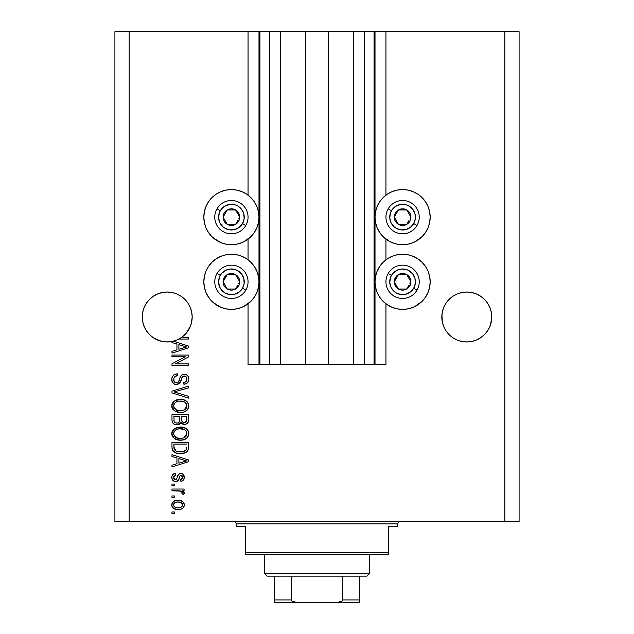 <?xml version="1.0" encoding="UTF-8"?>
<svg xmlns="http://www.w3.org/2000/svg" width="634" height="634" viewBox="0 0 634 634"><rect width="100%" height="100%" fill="white"/><g stroke="black" fill="none" stroke-linecap="round" stroke-linejoin="round"><path stroke-width="0.95" d="M259.869 364.55L248.052 364.55L248.052 303.805L248.052 364.55L258.989 364.55L258.989 31.7L248.052 31.7L248.052 195.153L248.052 31.7L129.178 31.7L129.178 521.465L504.822 521.465L504.822 31.7L375.011 31.7L375.011 364.55L374.06 364.55L374.06 31.7L328.174 31.7L328.174 364.55L305.826 364.55L305.826 31.7L259.94 31.7L259.94 364.55L258.989 364.55L258.989 31.7L259.94 31.7L259.94 364.55L269.45 364.55L269.45 31.7L269.45 364.55L280.624 364.55L280.624 31.7L280.624 364.55L305.826 364.55L305.826 31.7L328.174 31.7L328.174 364.55L353.376 364.55L353.376 31.7L353.376 364.55L364.55 364.55L364.55 31.7L364.55 364.55L374.06 364.55L259.94 364.55M248.052 259.821L248.052 239.137L248.052 259.821M259.869 31.7L129.178 31.7L129.178 521.465L114.912 521.465L114.912 31.7L114.912 521.465L519.087 521.465L504.822 521.465L504.822 31.7L519.087 31.7L519.087 521.465L519.087 31.7L385.947 31.7L385.947 195.153L385.947 31.7L374.06 31.7L374.06 364.55M374.131 31.7L375.011 31.7L375.011 364.55L385.947 364.55L385.947 303.805L385.947 364.55L374.131 364.55M385.947 259.821L385.947 239.137L385.947 259.821M374.06 31.7L259.94 31.7M192.062 314.551L192.062 314.559A24.964 24.964 0 0 0 192.062 314.551L192.181 317L191.698 312.126L190.279 307.45A24.964 24.964 0 0 0 190.271 307.427M181.055 296.221L181.086 296.244A24.964 24.964 0 0 0 176.767 293.938L172.091 292.52L176.767 293.938L181.086 296.244L184.866 299.351L187.973 303.131A24.964 24.964 0 0 0 187.965 303.115L190.279 307.45L191.698 312.126L192.181 317L191.698 321.874L190.279 326.55L187.973 330.869L184.866 334.649L181.086 337.756L176.767 340.062L172.091 341.48L167.218 341.964L162.344 341.48L157.668 340.062L153.349 337.756L161.012 341.179L153.349 337.756L149.569 334.649L146.462 330.869L144.156 326.55L142.737 321.874L142.254 317A24.964 24.964 0 0 1 167.218 292.036A24.964 24.964 0 0 1 192.181 317L191.476 322.88L189.415 328.428L186.103 333.333L181.72 337.32L188.615 337.32L188.615 339.047L178.931 339.047A24.964 24.964 0 0 1 173.32 341.203L188.615 346.093L188.615 347.773L171.972 353.098L171.972 351.299L176.941 349.841L176.941 344.024L171.972 342.574L171.972 341.504L166.504 341.956L161.068 341.195L155.924 339.261L151.336 336.258L147.508 332.327L144.639 327.643L142.856 322.452L142.254 317L142.737 312.126L144.156 307.45L142.737 312.126L144.156 307.45L146.462 303.131L144.156 307.45L146.462 303.131L149.569 299.351L146.462 303.131L149.569 299.351L153.349 296.244L149.569 299.351L153.349 296.244L157.668 293.938L153.349 296.244L157.668 293.938L162.344 292.52L157.668 293.938L162.344 292.52L167.218 292.036L172.091 292.52A24.964 24.964 0 0 0 172.052 292.512M162.383 292.512A24.964 24.964 0 0 0 153.349 296.244M142.373 314.551L142.737 312.126M491.627 314.551L491.627 314.559A24.964 24.964 0 0 0 491.627 314.551L491.746 317L491.263 312.126L489.844 307.45A24.964 24.964 0 0 0 489.836 307.427M461.948 292.512A24.964 24.964 0 0 0 452.922 296.236L457.233 293.938L461.909 292.52L457.162 293.962L461.909 292.52L466.782 292.036L471.656 292.52L466.782 292.036L471.656 292.52L466.782 292.036L471.656 292.52L476.332 293.938L471.656 292.52L476.332 293.938L480.651 296.244A24.964 24.964 0 0 0 471.617 292.512M491.263 312.126L489.844 307.45L487.538 303.131L484.431 299.351L480.651 296.244L476.332 293.938L480.651 296.244L484.431 299.351L487.538 303.131A24.964 24.964 0 0 0 487.53 303.115L489.844 307.45L491.263 312.126L491.627 319.449L489.844 326.55L487.538 330.869L484.431 334.649L480.651 337.756L476.332 340.062L471.656 341.48L466.782 341.964L461.909 341.48L457.233 340.062L452.914 337.756L457.233 340.062L452.914 337.756L457.233 340.062L461.909 341.48L457.233 340.062L461.909 341.48L466.782 341.964L461.909 341.48L466.782 341.964L471.656 341.48L476.332 340.062L471.656 341.48L476.332 340.062L480.651 337.756L476.332 340.062L471.656 341.48A24.964 24.964 0 0 1 442.302 321.874L441.819 317A24.964 24.964 0 0 1 466.782 292.036A24.964 24.964 0 0 1 491.746 317L491.263 321.874L489.844 326.55L487.538 330.869L484.431 334.649L480.651 337.756L476.332 340.062A24.964 24.964 0 0 0 487.53 330.885L489.844 326.55L491.263 321.874A24.964 24.964 0 0 1 487.554 330.853L484.431 334.649L480.651 337.756M446.043 303.107A24.964 24.964 0 0 0 446.019 303.147L443.721 307.45L442.302 312.126L443.721 307.45L446.027 303.131L449.134 299.351L446.027 303.131L449.134 299.351L452.922 296.236L457.233 293.938L452.914 296.244M443.729 307.427A24.964 24.964 0 0 0 443.713 307.466L446.027 303.131M449.134 334.649L446.027 330.869L449.134 334.649L452.914 337.756L449.134 334.649L446.027 330.869L443.721 326.55L442.302 321.874L441.938 314.551L441.819 317L442.302 312.126L443.721 307.45M181.023 296.205L184.866 299.351L187.973 303.131L190.279 307.45L191.698 312.126M172.091 292.52L176.767 293.938L172.091 292.52L167.218 292.036L172.091 292.52L167.218 292.036L172.091 292.52L176.767 293.938L181.086 296.244M389.593 241.467L383.087 236.648L379.655 232.464L377.111 227.701L375.542 222.526L375.011 217.145L375.542 211.764L377.111 206.589L379.655 201.826L383.087 197.642L387.271 194.21L392.034 191.666L397.209 190.097L402.59 189.566L407.971 190.097L413.146 191.666L417.909 194.21L422.093 197.642L425.525 201.826L428.069 206.589L429.638 211.764L430.169 217.145L429.638 222.526L428.069 227.701L425.525 232.464L422.093 236.648L417.909 240.08L413.146 242.624L407.971 244.193L402.59 244.724A27.579 27.579 0 0 1 375.011 217.145A27.579 27.579 0 0 1 402.59 189.566L406.188 189.804M397.209 254.765L402.59 254.234A27.579 27.579 0 0 1 430.169 281.813A27.579 27.579 0 0 1 402.59 309.392L397.209 308.861L392.034 307.292L387.271 304.748L383.087 301.316L379.655 297.132L377.111 292.369L375.542 287.194L375.011 281.813L375.542 276.432L377.111 271.257L379.655 266.494L383.087 262.31L387.271 258.878L392.034 256.334L397.209 254.765L405.071 254.345M246.729 240.08L241.966 242.624L236.791 244.193L231.41 244.724A27.579 27.579 0 0 1 203.831 217.145A27.579 27.579 0 0 1 231.41 189.566L236.791 190.097L241.966 191.666L246.729 194.21L250.913 197.642L254.345 201.826L256.889 206.589L258.458 211.764L258.989 217.145L258.458 222.526L256.889 227.701L254.345 232.464L250.913 236.648L243.607 241.879M220.854 307.292L216.091 304.748L211.907 301.316L208.475 297.132L205.931 292.369L204.362 287.194L203.831 281.813L204.362 276.432L205.931 271.257L208.475 266.494L211.907 262.31L216.091 258.878L220.854 256.334L226.029 254.765L231.41 254.234A27.579 27.579 0 0 1 258.989 281.813A27.579 27.579 0 0 1 231.41 309.392L226.029 308.861L220.854 307.292L213.23 302.553M181.086 337.756L176.767 340.062L172.091 341.48L176.767 340.062L181.72 337.32A24.964 24.964 0 0 1 178.931 339.047L188.615 339.047L188.615 337.32L181.72 337.32A24.964 24.964 0 0 1 171.972 341.504L171.972 342.574L176.941 344.024L176.941 349.841L171.972 351.299L171.972 353.098L188.615 347.773L188.615 346.093L173.32 341.203A24.964 24.964 0 0 1 142.254 317L142.373 319.441M471.656 292.52L476.332 293.938L471.656 292.52M446.027 330.869L443.721 326.55L442.302 321.874L443.721 326.55M171.972 356.768L185.223 356.768L171.972 356.768L171.972 355.04L188.615 355.04L188.615 356.879L175.349 363.9L188.615 363.9L188.615 365.628L171.972 365.628L171.972 363.781L185.223 356.768L171.972 363.781L171.972 365.628L188.615 365.628L188.615 363.9L175.349 363.9L188.615 356.879L188.615 355.04L171.972 355.04L171.972 356.768L171.972 355.04L188.615 355.04L188.615 356.879M177.877 384.497L174.643 384.267L172.424 382.31L171.774 378.855L172.686 376.089L174.572 374.472L177.377 373.846L177.591 375.574L174.77 376.715L173.764 378.783L174.057 381.375L176.244 382.904L178.439 382.08L180.619 376.303L182.56 374.599L186.103 374.607L187.624 375.661L188.567 377.262L188.528 381.082L186.721 383.411L183.86 384.22L183.646 382.492L186.039 381.565L186.887 379.164L186.269 376.961L183.781 376.033L182.124 377.135L179.929 383.166L176.601 384.648L180.579 382.08L182.544 376.548L184.232 376.002C186.031 376.231 186.919 377.285 186.887 379.164C186.808 381.224 185.722 382.334 183.646 382.492L183.86 384.22C187.022 383.974 188.678 382.27 188.829 379.108C188.718 376.136 187.196 374.528 184.272 374.274C181.665 374.559 180.143 376.057 179.699 378.767C179.533 381.018 178.487 382.405 176.553 382.92C174.635 382.682 173.684 381.557 173.7 379.56C173.859 377.127 175.15 375.796 177.591 375.574L177.377 373.846C173.851 374.052 171.972 375.907 171.759 379.409L171.774 378.847M176.545 392.62L188.615 396.321L188.615 398.12L171.972 392.874L171.972 391.091L188.615 386.114L188.615 387.889L173.914 391.891L188.615 396.321L188.615 398.12L188.615 396.321L173.914 391.891L188.615 387.889L188.615 386.114L171.972 391.091L171.972 392.874L171.972 391.091L188.615 386.114L188.615 387.889L174.667 391.709M171.759 405.942L173.272 401.98L177.084 399.737L183.131 399.65L186.586 401.259L188.409 403.692L188.647 407.448L187.038 410.206L183.757 412.068L179.485 412.512L175.658 411.632L172.408 408.708L171.759 405.942L174.302 410.84L180.278 412.536C185.12 412.655 187.965 410.46 188.829 405.95C187.941 401.346 185.025 399.151 180.072 399.349L174.366 401.037L171.759 405.942L171.909 407.369M171.759 433.608L173.272 429.646L177.084 427.403L183.131 427.316L186.586 428.925L188.409 431.358L188.647 435.114L187.038 437.872L183.757 439.734L179.485 440.178L175.658 439.299L172.408 436.374L171.759 433.608L174.302 438.506L180.278 440.194C185.12 440.321 187.965 438.126 188.829 433.616C187.941 429.012 185.025 426.817 180.072 427.015L174.366 428.695L171.766 433.965M171.972 456.48L176.941 457.93L171.972 456.48L171.972 454.681L188.615 459.991L188.615 461.679L171.972 466.996L171.972 465.205L176.941 463.747L176.941 457.93L176.941 463.747L171.972 465.205L171.972 466.996L188.615 461.679L188.615 459.991L171.972 454.681L171.972 456.48L171.972 454.681L188.615 459.991L188.615 461.679L171.972 466.996L171.972 465.205M174.35 513.683L171.972 513.683L171.972 511.955L174.35 511.955L174.35 513.683L174.35 511.955L171.972 511.955L171.972 513.683L171.972 511.955L174.35 511.955L174.35 513.683L171.972 513.683L174.35 513.683M246.729 304.748L241.966 307.292L236.791 308.861L231.41 309.392A27.579 27.579 0 0 1 203.831 281.813A27.579 27.579 0 0 1 231.41 254.234L236.791 254.765L241.966 256.334L246.729 258.878L250.913 262.31L254.345 266.494L256.889 271.257L258.458 276.432L258.989 281.813L258.458 287.194L256.889 292.369L254.345 297.132L250.913 301.316L243.607 306.547M220.854 242.624L216.091 240.08L211.907 236.648L208.475 232.464L205.931 227.701L204.362 222.526L203.831 217.145L204.362 211.764L205.931 206.589L208.475 201.826L211.907 197.642L216.091 194.21L220.854 191.666L226.029 190.097L231.41 189.566A27.579 27.579 0 0 1 258.989 217.145A27.579 27.579 0 0 1 231.41 244.724L226.029 244.193L220.854 242.624L213.23 237.885M389.593 306.135L387.271 304.748M422.093 301.316L417.909 304.748L413.146 307.292L407.971 308.861L402.59 309.392A27.579 27.579 0 0 1 375.011 281.813A27.579 27.579 0 0 1 402.59 254.234L407.971 254.765L413.146 256.334L417.909 258.878L422.093 262.31L425.525 266.494L428.069 271.257L429.638 276.432L430.169 281.813L429.638 287.194L428.069 292.369L425.525 297.132L422.093 301.316L414.787 306.547M422.093 236.648L414.787 241.879M178.146 509.577L173.851 508.634L171.885 506.035L172.297 502.833L174.794 500.789L180.207 500.48L183.099 501.954L184.169 503.84L184.169 506.003L183.115 507.866L181.332 509.054L178.146 509.577C181.633 509.72 183.678 508.175 184.296 504.933C183.662 501.645 181.57 500.099 178.027 500.281C174.485 500.107 172.4 501.652 171.759 504.933C172.408 508.254 174.54 509.807 178.146 509.577M174.35 497.69L171.972 497.69L171.972 495.962L174.35 495.962L174.35 497.69L174.35 495.962L171.972 495.962L171.972 497.69L171.972 495.962L174.35 495.962L174.35 497.69L171.972 497.69L174.35 497.69M180.983 491.168L171.972 490.771L171.972 489.044L184.074 489.044L184.074 490.771L182.148 490.771L184.24 492.428L183.646 494.449L181.918 493.799L182.101 492.349L181.482 491.429L178.249 490.771L180.722 491.081L182.132 492.626L181.918 493.799L183.646 494.449L184.296 492.816L182.148 490.771L184.074 490.771L184.074 489.044L171.972 489.044L171.972 490.771L171.972 489.044L184.074 489.044L184.074 490.771M174.35 485.803L171.972 485.803L171.972 484.075L174.35 484.075L174.35 485.803L174.35 484.075L171.972 484.075L171.972 485.803L171.972 484.075L174.35 484.075L174.35 485.803L171.972 485.803L174.35 485.803M175.658 481.483L173.684 481.024L172.179 479.455L171.806 476.602L172.805 474.501L175.65 473.265L175.864 474.993L174.12 475.738L173.486 477.505L174.088 479.241L175.364 479.748L176.529 479.272L177.885 475.54L179.168 473.939L181.562 473.543L183.424 474.604L184.248 478.052L182.893 480.564L180.833 481.261L180.619 479.534L182.069 478.884L182.56 477.378L182.061 475.651L180.785 475.246L180.001 475.904L178.297 480.421L175.658 481.483C177.853 481.285 179.089 480.025 179.382 477.695L180.08 475.762L181.086 475.215L182.56 477.378L180.619 479.534L180.833 481.261C183.099 480.944 184.248 479.629 184.296 477.323C184.256 474.993 183.107 473.709 180.841 473.479C178.661 473.907 177.425 475.318 177.132 477.727L176.458 479.359L175.364 479.748L173.486 477.505L175.864 474.993L175.65 473.265C173.177 473.582 171.885 474.953 171.759 477.386C171.846 479.93 173.145 481.293 175.658 481.483L175.658 481.483M172.076 448.65L171.972 447.263C172.654 451.788 175.459 453.896 180.389 453.595L176.244 453.017L172.916 450.829L172.004 448.016L171.972 442.358L188.615 442.358L188.56 448.389L187.783 450.75L185.001 452.827L180.389 453.595C183.923 453.873 186.57 452.573 188.306 449.696L188.615 442.358L171.972 442.358L171.972 447.263L171.972 442.358L188.615 442.358M171.972 419.819C171.996 423.036 173.629 424.717 176.862 424.851L173.97 424.13L172.559 422.735L171.98 420.318L171.972 414.691L188.615 414.691L188.575 420.73L187.585 423.116L186.142 424.091L183.915 424.392L182.433 423.956L180.944 422.561L179.271 424.336L176.862 424.851L180.944 422.561L184.431 424.423C187.204 424.17 188.599 422.648 188.615 419.851L188.615 414.691L171.972 414.691L171.972 419.819L171.972 414.691L188.615 414.691L188.575 420.714M129.178 31.7L114.912 31.7L129.178 31.7M208.475 297.132L205.931 292.369L204.362 287.194L203.831 281.813L204.362 276.432L205.931 271.257L208.475 266.494M231.41 254.234L236.791 254.765M208.475 232.464L205.931 227.701L204.362 222.526L203.831 217.145L204.362 211.764L205.931 206.589M220.854 191.666L226.029 190.097M425.525 266.494L428.069 271.257L429.638 276.432L430.169 281.813L429.638 287.194L428.069 292.369L425.525 297.132M428.069 206.589L429.638 211.764L430.169 217.145L429.638 222.526L428.069 227.701L425.525 232.464M402.59 189.566A27.579 27.579 0 0 1 430.169 217.145A27.579 27.579 0 0 1 402.59 244.724L397.209 244.193L392.034 242.624L387.271 240.08M171.766 504.656L171.885 503.856M172.068 503.293L173.787 501.28M175.848 500.48L177.48 500.297M181.055 500.701L181.593 500.915M182.235 501.256L183.091 501.946M183.757 502.825L183.099 501.954M184.074 503.515L184.264 504.371M184.296 504.933L184.169 505.987M184.161 506.019L183.987 506.55M183.749 507.026L183.131 507.85M183.242 507.731L182.283 508.563M179.993 509.427L179.43 509.506M175.388 509.268L174.857 509.102M173.851 508.634L172.995 507.953M172.012 506.431L171.782 505.488M182.093 503.491L182.441 504.149L180.944 502.556L178.027 502.009C180.428 501.811 181.942 502.77 182.56 504.886C181.982 507.065 180.468 508.048 178.027 507.85L180.5 507.493M175.111 507.303L178.027 507.85C175.634 508.048 174.112 507.097 173.486 504.973L174.485 506.899M174.485 502.96L176.521 502.12L174.532 502.921M174.445 502.992L173.486 504.973C174.073 502.794 175.586 501.803 178.027 502.009L176.093 502.207M182.449 505.647L182.402 504.046M180.278 507.565L181.522 506.931M180.975 507.287L182.315 505.987L182.537 504.513M181.728 506.756L182.315 505.987M183.543 491.501L184.28 492.618M184.161 493.545L183.9 494.084M183.646 494.449L182.006 493.514M181.918 493.799L182.117 492.927M182.013 492.079L181.482 491.429M180.714 491.081L180.111 490.946M171.972 490.771L178.249 490.771M171.774 476.998L171.806 476.602M174.144 473.653L174.865 473.424M175.65 473.265L175.864 474.993L174.493 475.437L175.388 475.08M173.534 476.919L173.55 478.179M176.529 479.272L175.032 479.724L176.585 479.177M176.688 478.979L176.854 478.567L176.688 478.979M177.354 477.014L177.544 476.435M178.233 474.858L179.541 473.741M179.581 473.717L180.183 473.543M184.09 478.789L183.82 479.439M183.82 479.447L182.901 480.556M182.243 480.913L181.562 481.127M180.833 481.261L180.619 479.534L181.403 479.344M182.069 478.884L182.426 476.316M180.508 475.349L180.001 475.904M179.929 476.063L179.644 476.847M179.581 477.053L179.382 477.703M177.995 480.731L177.274 481.182M173.851 481.111L172.789 480.342M173.661 481.008L172.393 479.843M171.988 478.971L171.806 478.179M179.739 476.57L180.08 475.762M182.259 473.749L181.562 473.543M180.841 473.479L179.557 473.733M175.032 479.724L173.518 478.004M183.464 461.782L178.891 463.177L186.879 460.839L183.464 461.782L186.879 460.839L183.733 460.062L186.879 460.839L185.897 461.084M178.891 458.501L183.733 460.062L178.891 458.501L178.891 463.177L178.891 458.501M188.544 448.531L188.472 449.054M187.775 450.766L186.333 452.137M185.556 452.581L185.08 452.795M184.977 452.834L183.495 453.294M179.636 453.579L180.389 453.595M179.509 453.579L178.931 453.54M178.289 453.469L177.425 453.326M176.244 453.017L175.697 452.819M175.42 452.7L177.401 453.326M172.535 450.188L172.29 449.546M172.266 449.482L172.091 448.761M186.055 452.311L187.006 451.622M188.607 447.62L188.615 447.049M186.61 448.206L186.673 447.01M185.873 450.092L183.353 451.551M177.837 451.638L182.941 451.646L185.263 450.655L186.341 449.363C184.898 451.273 182.925 452.105 180.405 451.868L178.471 451.741M176.046 451.083L173.914 447.057L174.009 448.349L173.914 444.085L186.673 444.085L173.914 444.085L173.914 447.057M174.049 448.563L174.239 449.252M174.382 449.593L175.475 450.766M175.301 450.639L177.33 451.519M177.068 427.411L176.363 427.641M181.649 427.086L183.107 427.308M186.024 428.505L186.562 428.909M188.076 430.668L188.417 431.366M188.647 432.095L188.789 432.824M188.829 433.616L188.789 432.848M188.647 435.114L188.409 435.843L188.647 435.114M182.537 440.02L185.342 439.093M185.168 439.188L184.502 439.481M184.177 439.6L183.773 439.734M181.784 440.123L181.047 440.178M180.278 440.194L179.477 440.178M178.661 440.107L177.163 439.83M175.666 439.307L175.246 439.1M173.272 437.587L172.408 436.382M172.393 436.351L171.917 435.059M171.901 434.995L171.814 434.472M171.798 434.322L171.909 435.027M171.806 432.784L171.909 432.206M171.917 432.166L173.264 429.654L171.917 432.166M175.658 439.299L176.141 439.505M183.274 439.869L183.995 439.663M186.031 438.688L186.523 438.332M187.585 437.262L188.084 436.509M181.609 427.078L180.841 427.031M186.103 436.105L186.887 433.632L185.96 430.874L184.629 429.709L180.048 428.743C183.892 428.473 186.166 430.106 186.887 433.632L184.09 437.745L185.714 436.596M185.691 436.62L184.09 437.745L181.292 438.427M174.287 435.796L176.466 437.753L180.325 438.466C176.609 438.657 174.398 437.032 173.7 433.593L174.287 435.796L178.035 438.26L176.72 437.864M175.808 429.828L174.263 431.453L173.7 433.593C174.35 430.248 176.466 428.632 180.048 428.743L178.249 428.885M175.784 429.844L178.931 428.798L176.442 429.456M173.843 434.734L174.017 435.273M174.263 431.453L174.017 431.944M188.567 420.738L188.52 421.142M188.29 422.006L186.158 424.083M186.134 424.091L185.31 424.336M183.392 424.304L182.473 423.98M182.616 424.043L182.029 423.71M181.998 423.686L181.237 422.981M180.642 423.132L180.27 423.607M178.582 424.621L176.854 424.851M175.848 424.78L174.857 424.542M174.73 424.495L173.985 424.138M173.962 424.122L173.185 423.544M173.97 424.13L172.567 422.751M172.559 422.735L172.131 421.523M172.091 421.325L171.98 420.334M179.755 419.613L179.755 419.613C179.898 421.769 178.931 422.941 176.846 423.124C178.931 422.941 179.898 421.769 179.755 419.613L179.755 416.419L179.755 419.613M179.707 420.596L179.747 419.938M175.016 422.656L176.846 423.124L174.35 421.967M186.618 420.493L186.673 419.256C186.935 421.317 186.095 422.466 184.161 422.688L185.897 422.149L186.586 420.802M184.153 422.688L184.771 422.64M182.188 421.84L184.161 422.688L181.855 421.174L181.696 416.419L186.673 416.419L186.673 419.256L186.673 416.419L181.696 416.419L181.855 421.174L183.297 422.593M185.31 422.49L186.673 419.256M173.914 416.419L179.755 416.419L173.914 416.419L174.128 421.531L173.914 416.419M174.215 421.721L175.214 422.767L177.171 423.108L178.709 422.585L179.596 421.245M173.985 420.921L174.128 421.531M181.696 419.478L181.728 420.334M180.072 399.349L180.848 399.365M181.649 399.42L183.107 399.642M186.024 400.839L186.562 401.243M187.157 401.782L188.409 403.684L187.149 401.782M188.647 404.429L188.829 405.95M188.647 407.448L188.409 408.185M187.601 409.58L187.054 410.198M186.554 410.642L184.502 411.815M184.193 411.934L183.773 412.068M181.784 412.457L181.039 412.512M179.485 412.512L177.163 412.163M176.141 411.838L175.246 411.434M173.272 409.921L172.408 408.716M172.393 408.684L171.917 407.393M171.901 407.329L171.814 406.806M171.806 405.102L171.909 404.54M172.67 402.748L171.917 404.5L173.28 401.98M177.084 399.737L176.363 399.975M174.366 401.037L173.795 401.481M183.995 411.997L186.523 410.666M186.982 410.269L188.084 408.843M186.103 408.439L186.887 405.966L185.96 403.208L184.629 402.043L180.048 401.076C183.892 400.807 186.166 402.439 186.887 405.966L184.09 410.079L185.714 408.93M185.691 408.954L184.09 410.079L181.292 410.761M174.287 408.13L176.466 410.087L180.325 410.8C176.609 410.99 174.398 409.366 173.7 405.926L174.287 408.13L178.035 410.594L176.72 410.198M175.808 402.162L174.263 403.787L173.7 405.926C174.35 402.582 176.466 400.965 180.048 401.076L178.249 401.227M175.784 402.178L178.931 401.132L176.442 401.79M173.843 407.068L174.017 407.607M174.263 403.787L174.017 404.278M171.972 392.874L188.615 398.12L171.972 392.874M171.838 378.3L172.099 377.238L171.838 378.3M173.28 375.391L173.978 374.813M175.19 374.211L176.26 373.941L175.19 374.211M177.377 373.846L177.591 375.574L175.372 376.216M175.349 376.231L174.794 376.691M174.31 377.317L173.962 378.03M173.756 380.321L173.843 380.788M173.954 381.129L174.199 381.652M177.258 382.841L175.975 382.873M177.258 382.833L177.908 382.564M178.614 381.834L179.081 380.812M178.843 381.422L179.113 380.741M179.121 380.709L179.319 380.099M179.818 378.339L179.953 377.919M181.792 375.019L182.544 374.607M182.854 374.488L183.408 374.353M186.578 374.829L187.038 375.13M188.179 376.414L188.496 377.072M188.575 377.309L188.766 378.173M188.766 380.107L187.49 382.785M188.52 381.097L188.052 382.088M186.713 383.419L185.936 383.816M185.334 384.014L184.898 384.109M184.359 384.188L183.86 384.22L183.971 382.453M185.065 382.183L186.031 381.573M186.499 380.947L186.761 378.007M186.753 377.999L186.618 377.571M186.562 377.46L185.992 376.659M184.526 376.017L183.781 376.033M182.917 376.287L182.418 376.683M181.958 377.499L181.696 378.236M181.538 378.791L181.839 377.801M181.062 380.654L181.276 379.821L181.055 380.662M180.159 382.849L179.509 383.61M179.477 383.641L178.986 384.014M171.759 379.409C171.846 382.595 173.462 384.347 176.601 384.648L176.918 384.64M175.586 384.561L174.659 384.275M172.432 382.334L173.074 383.19M172.028 381.391L171.822 380.416L172.028 381.391M172.725 376.041L172.377 376.612L172.725 376.041M181.276 379.821L181.435 379.195M186.705 380.455L186.039 381.565M187.078 375.154L186.103 374.607M188.615 363.9L188.615 365.628L171.972 365.628L171.972 363.781M188.615 346.093L188.615 347.773L171.972 353.098L171.972 351.299M184.193 347.662L186.879 346.933L183.733 346.164L186.879 346.933L185.897 347.178M185.168 347.377L178.891 349.271L178.891 344.595L183.733 346.164L178.891 344.595L178.891 349.271L185.168 347.377M185.849 347.194L183.464 347.884M188.615 337.32L188.615 339.047M175.808 507.572L178.408 507.842M178.78 502.041L177.274 502.041M173.93 503.547L173.597 504.228M173.51 504.593L173.518 505.346M178.859 451.788L179.89 451.86M180.405 451.868L181.261 451.852M183.757 451.424L184.542 451.099M184.843 450.933L185.263 450.655M186.84 434.282L186.848 433.038M186.745 432.459L186.554 431.897M186.301 431.366L185.96 430.874M181.229 428.782L178.931 428.798M174.009 431.952L173.835 432.483M173.7 433.593L173.74 434.171M179.176 438.419L180.809 438.459M173.914 419.851L173.954 420.699M186.84 406.624L186.848 405.372M186.745 404.793L186.554 404.23M186.301 403.7L185.96 403.208M181.229 401.116L178.931 401.132M174.009 404.286L173.835 404.817M173.7 405.926L173.74 406.505M179.176 410.753L180.809 410.792M162.344 341.48L167.218 341.964L162.344 341.48M181.776 337.28L184.882 334.633M461.909 292.52L466.782 292.036M441.938 314.551L442.302 312.126M192.062 319.449A24.964 24.964 0 0 0 192.062 319.441L192.181 317A24.964 24.964 0 0 1 181.72 337.32M162.344 292.52L167.218 292.036M149.569 334.649L146.486 330.908M186.158 333.262L190.279 326.55L191.698 321.874A24.964 24.964 0 0 1 189.415 328.42M184.866 334.649L186.047 333.397M171.972 341.504L176.767 340.062M142.737 321.874L144.156 326.55M441.938 319.449L441.938 319.441A24.964 24.964 0 0 0 441.938 319.449L441.819 317A24.964 24.964 0 0 0 466.782 341.964A24.964 24.964 0 0 0 491.746 317L491.627 319.465A24.964 24.964 0 0 0 491.627 319.441M452.914 337.756L457.233 340.062M144.639 327.643A24.964 24.964 0 0 0 189.407 328.436M238.693 218.944L239.731 217.145A8.321 8.321 0 0 1 238.614 221.306L237.655 220.751L238.614 221.306L239.446 219.301L239.446 214.989L238.614 212.984L235.571 209.941L231.41 208.824L229.254 209.109L227.249 209.941L224.206 212.984L223.089 217.145L223.374 219.301L224.206 221.306L227.249 224.349L231.41 225.466L233.566 225.181L235.571 224.349L238.614 221.306A8.321 8.321 0 0 1 223.089 217.145A8.321 8.321 0 0 1 235.571 209.941L227.249 209.941L226.219 211.716L223.089 217.145L227.249 224.349L235.571 224.349L237.655 220.751L235.571 224.349L227.249 224.349L223.089 217.145L227.249 209.941L235.571 209.941A8.321 8.321 0 0 1 239.731 217.145L235.571 209.941L239.731 217.145L238.693 218.944M220.291 210.726A12.838 12.838 0 0 1 237.829 206.026A12.838 12.838 0 0 1 242.529 223.564L245.826 225.466A16.642 16.642 0 0 0 239.731 202.729A16.642 16.642 0 0 0 216.994 208.824L220.291 210.726L221.757 208.681L225.728 205.63L230.57 204.33L235.539 204.988L237.829 206.026L241.594 209.331L243.813 213.824L244.138 218.817L242.529 223.564L239.224 227.329L234.731 229.548L229.738 229.873L224.991 228.264L222.946 226.798L219.895 222.827L218.595 217.985L219.253 213.016L220.291 210.726L216.994 208.824A16.642 16.642 0 0 1 239.731 202.729A16.642 16.642 0 0 1 245.826 225.466A16.642 16.642 0 0 1 223.089 231.561A16.642 16.642 0 0 1 216.994 208.824A16.642 16.642 0 0 0 223.089 231.561A16.642 16.642 0 0 0 245.826 225.466L242.529 223.564A12.838 12.838 0 0 1 224.991 228.264A12.838 12.838 0 0 1 220.291 210.726M409.873 218.944L410.911 217.145A8.321 8.321 0 0 1 409.794 221.306L408.835 220.751L409.794 221.306L410.626 219.301L410.626 214.989L409.794 212.984L406.751 209.941L402.59 208.824L400.434 209.109L398.429 209.941L395.386 212.984L394.269 217.145L394.554 219.301L395.386 221.306L398.429 224.349L402.59 225.466L404.746 225.181L406.751 224.349L409.794 221.306A8.321 8.321 0 0 1 394.269 217.145A8.321 8.321 0 0 1 406.751 209.941L398.429 209.941L397.399 211.716L394.269 217.145L398.429 224.349L406.751 224.349L408.835 220.751L406.751 224.349L398.429 224.349L394.269 217.145L398.429 209.941L406.751 209.941A8.321 8.321 0 0 1 410.911 217.145L406.751 209.941L410.911 217.145L409.873 218.944M391.471 210.726A12.838 12.838 0 0 1 409.009 206.026A12.838 12.838 0 0 1 413.709 223.564L417.006 225.466A16.642 16.642 0 0 0 410.911 202.729A16.642 16.642 0 0 0 388.174 208.824L391.471 210.726L392.937 208.681L396.908 205.63L401.75 204.33L406.719 204.988L409.009 206.026L412.774 209.331L414.993 213.824L415.318 218.817L413.709 223.564L410.404 227.329L405.911 229.548L400.918 229.873L396.171 228.264L394.126 226.798L391.075 222.827L389.775 217.985L390.433 213.016L391.471 210.726L388.174 208.824A16.642 16.642 0 0 1 410.911 202.729A16.642 16.642 0 0 1 417.006 225.466A16.642 16.642 0 0 1 394.269 231.561A16.642 16.642 0 0 1 388.174 208.824A16.642 16.642 0 0 0 394.269 231.561A16.642 16.642 0 0 0 417.006 225.466L413.709 223.564A12.838 12.838 0 0 1 396.171 228.264A12.838 12.838 0 0 1 391.471 210.726M409.873 283.612L410.911 281.813A8.321 8.321 0 0 1 409.794 285.974L408.835 285.419L409.794 285.974L410.626 283.969L410.626 279.657L409.794 277.652L406.751 274.609L402.59 273.492L400.434 273.777L398.429 274.609L395.386 277.652L394.269 281.813L394.554 283.969L395.386 285.974L398.429 289.017L402.59 290.134L404.746 289.849L406.751 289.017L409.794 285.974A8.321 8.321 0 0 1 394.269 281.813A8.321 8.321 0 0 1 406.751 274.609L398.429 274.609L397.399 276.384L394.269 281.813L398.429 289.017L406.751 289.017L408.835 285.419L406.751 289.017L398.429 289.017L394.269 281.813L398.429 274.609L406.751 274.609A8.321 8.321 0 0 1 410.911 281.813L406.751 274.609L410.911 281.813L409.873 283.612M391.471 275.394A12.838 12.838 0 0 1 409.009 270.694A12.838 12.838 0 0 1 413.709 288.232L417.006 290.134A16.642 16.642 0 0 0 410.911 267.397A16.642 16.642 0 0 0 388.174 273.492L391.471 275.394L392.937 273.349L396.908 270.298L401.75 268.998L406.719 269.656L409.009 270.694L412.774 273.999L414.993 278.492L415.318 283.485L413.709 288.232L410.404 291.997L405.911 294.216L400.918 294.541L396.171 292.932L394.126 291.466L391.075 287.495L389.775 282.653L390.433 277.684L391.471 275.394L388.174 273.492A16.642 16.642 0 0 1 410.911 267.397A16.642 16.642 0 0 1 417.006 290.134A16.642 16.642 0 0 1 394.269 296.229A16.642 16.642 0 0 1 388.174 273.492A16.642 16.642 0 0 0 394.269 296.229A16.642 16.642 0 0 0 417.006 290.134L413.709 288.232A12.838 12.838 0 0 1 396.171 292.932A12.838 12.838 0 0 1 391.471 275.394M238.693 283.612L239.731 281.813A8.321 8.321 0 0 1 238.614 285.974L237.655 285.419L238.614 285.974L239.446 283.969L239.446 279.657L238.614 277.652L235.571 274.609L231.41 273.492L229.254 273.777L227.249 274.609L224.206 277.652L223.089 281.813L223.374 283.969L224.206 285.974L227.249 289.017L231.41 290.134L233.566 289.849L235.571 289.017L238.614 285.974A8.321 8.321 0 0 1 223.089 281.813A8.321 8.321 0 0 1 235.571 274.609L227.249 274.609L226.219 276.384L223.089 281.813L227.249 289.017L235.571 289.017L237.655 285.419L235.571 289.017L227.249 289.017L223.089 281.813L227.249 274.609L235.571 274.609A8.321 8.321 0 0 1 239.731 281.813L235.571 274.609L239.731 281.813L238.693 283.612M220.291 275.394A12.838 12.838 0 0 1 237.829 270.694A12.838 12.838 0 0 1 242.529 288.232L245.826 290.134A16.642 16.642 0 0 0 239.731 267.397A16.642 16.642 0 0 0 216.994 273.492L220.291 275.394L221.757 273.349L225.728 270.298L230.57 268.998L235.539 269.656L237.829 270.694L241.594 273.999L243.813 278.492L244.138 283.485L242.529 288.232L239.224 291.997L234.731 294.216L229.738 294.541L224.991 292.932L222.946 291.466L219.895 287.495L218.595 282.653L219.253 277.684L220.291 275.394L216.994 273.492A16.642 16.642 0 0 1 239.731 267.397A16.642 16.642 0 0 1 245.826 290.134A16.642 16.642 0 0 1 223.089 296.229A16.642 16.642 0 0 1 216.994 273.492A16.642 16.642 0 0 0 223.089 296.229A16.642 16.642 0 0 0 245.826 290.134L242.529 288.232A12.838 12.838 0 0 1 224.991 292.932A12.838 12.838 0 0 1 220.291 275.394M233.787 521.465A2.377 2.377 0 0 1 236.165 523.842L236.165 526.22L245.675 526.22L245.675 552.372L388.325 552.372L388.325 526.22L397.835 526.22L397.835 523.842A2.377 2.377 0 0 1 400.212 521.465A2.377 2.377 0 0 0 397.835 523.842L236.165 523.842A2.377 2.377 0 0 0 233.787 521.465M397.233 526.22L388.325 526.22L388.325 554.75L245.675 554.75L388.325 554.75L388.325 552.372L245.675 552.372L245.675 526.22L236.165 526.22L236.165 523.842L397.835 523.842L397.835 526.22L397.233 526.22L397.835 526.22M245.675 552.372L245.675 554.75L245.675 552.372M236.165 526.22L236.767 526.22M359.795 600.35L359.795 599.923L342.717 599.923L342.717 576.148L366.928 576.148L369.305 573.77L264.695 573.77L267.072 576.148L342.717 576.148L267.072 576.148L264.695 573.77L369.305 573.77L369.305 554.75L369.305 573.77L366.928 576.148L342.717 576.148L342.717 599.923L341.995 601.191L337.724 602.3L296.276 602.3L292.219 601.349M264.695 554.75L264.695 573.77L264.695 554.75M359.795 599.923L359.795 576.148L359.795 602.276L359.795 599.923L342.717 599.923L341.995 601.191L338.477 602.276L274.205 602.3L296.276 602.3L293.328 601.872L292.005 601.191L291.283 599.923L291.283 576.148L291.283 599.923L274.205 599.923L274.205 602.3M291.363 600.35L291.283 599.923L274.205 599.923L274.205 600.636M274.205 576.148L274.205 599.923L274.205 576.148M359.795 602.3L337.724 602.3L359.795 602.276"/></g></svg>
